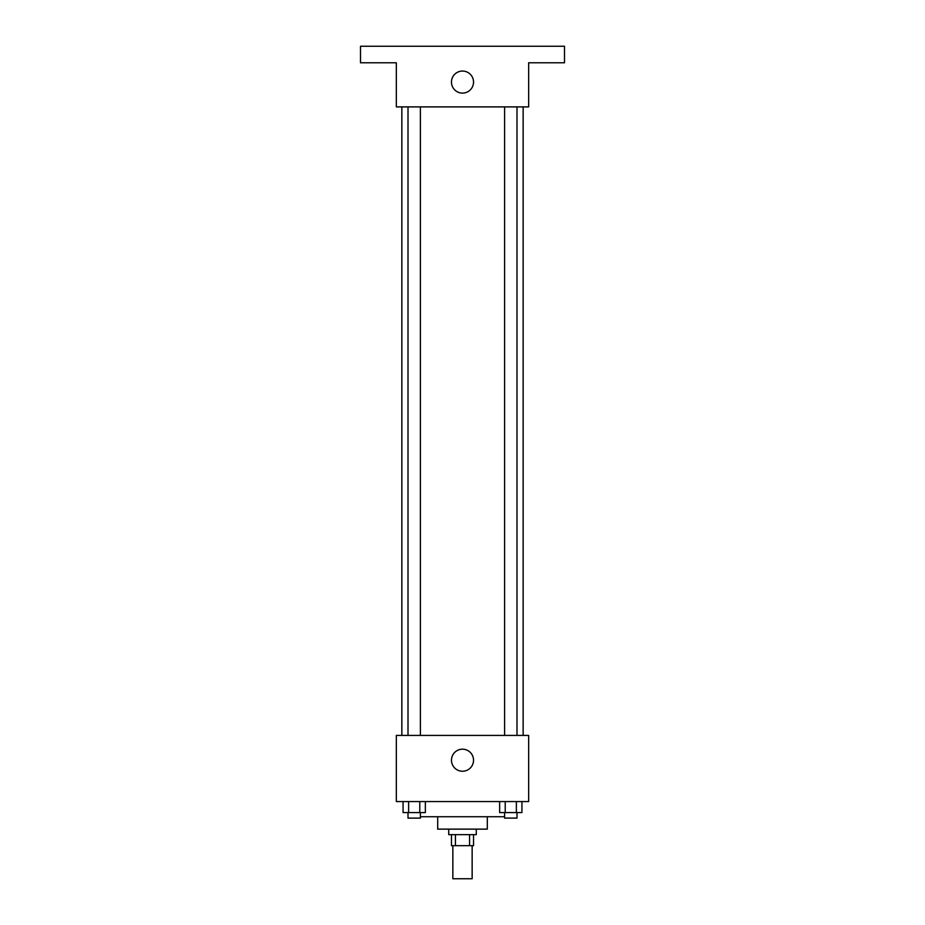 <?xml version="1.0" encoding="UTF-8"?>
<svg xmlns="http://www.w3.org/2000/svg" width="925" height="925" viewBox="0 0 925 925"><rect width="100%" height="100%" fill="white"/><g stroke="black" fill="none" stroke-linecap="round" stroke-linejoin="round"><path stroke-width="1.39" d="M452.857 845.67L452.857 878.75L472.143 878.75L472.143 845.67M469.576 834.639L469.576 845.67L451.469 845.67L451.469 834.639M469.576 845.67L473.531 845.67L473.531 834.639M476.283 829.135L476.283 834.639L448.717 834.639L448.717 829.135M455.424 834.639L455.424 845.67M487.313 816.729L487.313 829.135L437.687 829.135L437.687 816.729M504.599 816.729L420.401 816.729M528.661 801.57L396.339 801.57L396.339 735.41L528.661 735.41L528.661 801.57M473.531 760.211A11.031 11.031 0 0 1 456.985 769.762A11.031 11.031 0 0 1 456.985 750.661A11.031 11.031 0 0 1 473.531 760.211M523.145 106.895L523.145 735.41M504.599 735.41L504.599 106.895M420.401 106.895L420.401 735.41M528.661 106.895L396.339 106.895L396.339 62.784L360.507 62.784L360.507 46.25L564.493 46.25L564.493 62.784L528.661 62.784L528.661 106.895M473.531 82.082A11.031 11.031 0 0 1 456.985 91.633A11.031 11.031 0 0 1 456.985 72.532A11.031 11.031 0 0 1 473.531 82.082M521.931 801.57L521.931 812.589L499.65 812.589L499.65 801.57M516.37 801.57L516.37 812.589M505.223 801.57L505.223 812.589M516.994 812.589L516.994 818.105L504.599 818.105L504.599 812.589M425.35 801.57L425.35 812.589L403.069 812.589L403.069 801.57M419.777 801.57L419.777 812.589M408.63 801.57L408.63 812.589M420.401 812.589L420.401 818.105L408.006 818.105L408.006 812.589M401.855 106.895L401.855 735.41M516.994 735.41L516.994 106.895M408.006 106.895L408.006 735.41"/></g></svg>
